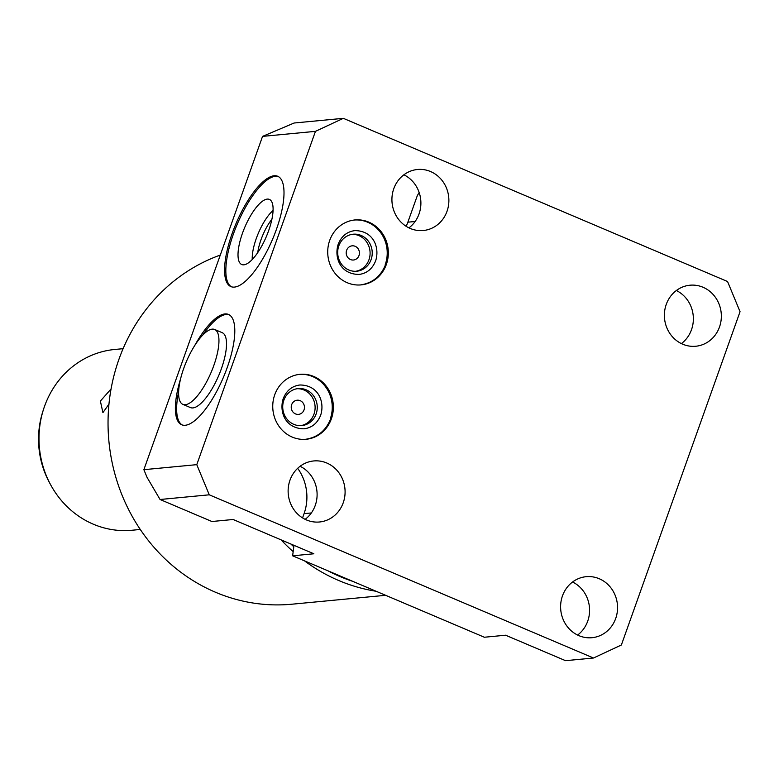 <?xml version="1.0" encoding="UTF-8"?>
<svg xmlns="http://www.w3.org/2000/svg" width="779" height="779" viewBox="0 0 779 779"><rect width="100%" height="100%" fill="white"/><g stroke="black" fill="none" stroke-linecap="round" stroke-linejoin="round"><path stroke-width="1.17" d="M297.675 468.315A46.487 43.166 -95.4 0 1 303.128 478.092A46.487 43.166 -95.4 0 1 304.073 513.643L302.564 517.908M406.161 226.319A46.487 43.166 -95.4 0 0 407.865 222.181L417.281 195.733L419.141 192.481M343.325 118.33L294.111 123.014L262.552 136.383L143.872 469.679L147.075 477.41L160.055 499.495L211.898 521.511L233.125 519.496L313.859 553.781L292.631 555.807L484.363 637.241L505.6 635.216L565.515 660.67L593.501 658.012L621.369 644.993L740.05 311.688L727.557 281.521L343.325 118.33L315.456 131.349L196.775 464.654L209.269 494.811L593.501 658.012M293.985 545.339L292.631 555.807M143.872 469.679L196.775 464.654M160.055 499.495L209.269 494.811M262.552 136.383L315.456 131.349M180.64 378.613A59.925 19.884 -67 0 0 181.663 424.759A59.925 19.884 -67 0 0 185.266 425.266A59.925 19.884 -67 0 0 225.394 372.45A59.925 19.884 -67 0 0 228.51 314.443A59.925 19.884 -67 0 0 224.907 313.937A59.925 19.884 -67 0 0 194.594 345.759M274.111 175.762A59.925 19.884 -67 0 0 233.982 228.578A59.925 19.884 -67 0 0 230.866 286.584A59.925 19.884 -67 0 0 234.469 287.091A59.925 19.884 -67 0 0 274.598 234.265A59.925 19.884 -67 0 0 277.714 176.268A59.925 19.884 -67 0 0 274.111 175.762M229.133 314.745A59.925 19.884 113 0 0 226.173 314.473A59.925 19.884 -67 0 0 202.637 335.194M178.634 391.73A59.925 19.884 -67 0 0 182.305 424.993M182.88 404.369L190.446 407.583A40.674 13.496 -67 0 0 192.9 407.923A40.674 13.496 -67 0 0 220.136 372.07A40.674 13.496 -67 0 0 222.249 332.701L214.683 329.488A40.674 13.496 -67 0 0 212.239 329.137A40.674 13.496 -67 0 0 184.993 364.991A40.674 13.496 -67 0 0 182.88 404.369A40.674 13.496 -67 0 0 185.324 404.71A40.674 13.496 -67 0 0 212.57 368.857A40.674 13.496 -67 0 0 214.683 329.488M278.337 176.57A59.925 19.884 113 0 0 275.377 176.297A59.925 19.884 -67 0 0 235.618 228.159A59.925 19.884 -67 0 0 231.509 286.818M267.255 199.103A35.376 11.734 113 0 1 270.147 199.833A35.376 11.734 113 0 1 267.051 234.868A35.376 11.734 113 0 1 243.856 264.821A35.376 11.734 -67 0 1 242.571 264.772A35.376 11.734 -67 0 1 243.097 231.509A35.376 11.734 -67 0 1 267.255 199.103M273.069 210.466A32.27 10.711 -67 0 0 252.25 259.495M271.92 219.201A28.472 9.445 -67 0 0 257.732 252.6M358.992 255.551A7.118 6.612 84.6 0 0 352.137 245.833A7.118 6.612 84.6 0 0 346.636 250.293A7.118 6.612 84.6 0 0 353.491 260.011A7.118 6.612 84.6 0 0 358.992 255.551M355.643 271.296A18.599 17.265 84.6 0 0 368.964 259.777A18.599 17.265 84.6 0 0 352.127 234.343M300.675 425.665A18.599 17.265 84.6 0 0 313.986 414.146A18.599 17.265 84.6 0 0 297.159 388.711M304.024 409.92A7.118 6.612 84.6 0 0 297.169 400.202A7.118 6.612 84.6 0 0 291.667 404.671A7.118 6.612 84.6 0 0 298.513 414.379A7.118 6.612 84.6 0 0 304.024 409.92M371.106 259.573A18.599 17.265 84.6 0 0 353.199 234.206A18.599 17.265 84.6 0 0 338.816 245.862A18.599 17.265 84.6 0 0 356.724 271.228A18.599 17.265 84.6 0 0 371.106 259.573M316.138 413.941A18.599 17.265 84.6 0 0 298.23 388.575A18.599 17.265 84.6 0 0 283.848 400.231A18.599 17.265 84.6 0 0 301.755 425.597A18.599 17.265 84.6 0 0 316.138 413.941M274.734 394.768A32.611 30.284 84.6 0 0 306.137 439.268A32.611 30.284 84.6 0 0 331.377 418.829A32.611 30.284 84.6 0 0 299.964 374.329A32.611 30.284 84.6 0 0 274.734 394.768M330.267 418.927A32.611 30.284 84.6 0 0 299.418 374.387M615.692 618.497A30.654 28.463 -95.4 0 1 591.982 637.709A30.654 28.463 -95.4 0 1 562.467 595.896A30.654 28.463 -95.4 0 1 586.178 576.684A30.654 28.463 -95.4 0 1 615.692 618.497M719.484 327.034A30.654 28.463 -95.4 0 1 695.774 346.246A30.654 28.463 -95.4 0 1 666.249 304.423A30.654 28.463 -95.4 0 1 689.97 285.211A30.654 28.463 -95.4 0 1 719.484 327.034M343.227 502.776A30.654 28.463 -95.4 0 1 319.517 521.988A30.654 28.463 -95.4 0 1 289.992 480.166A30.654 28.463 -95.4 0 1 313.713 460.954A30.654 28.463 -95.4 0 1 343.227 502.776M447.019 211.304A30.654 28.463 -95.4 0 1 423.299 230.516A30.654 28.463 -95.4 0 1 393.784 188.693A30.654 28.463 -95.4 0 1 417.495 169.491A30.654 28.463 -95.4 0 1 447.019 211.304M329.702 240.399A32.611 30.284 84.6 0 0 361.105 284.89A32.611 30.284 84.6 0 0 386.345 264.451A32.611 30.284 84.6 0 0 354.932 219.96A32.611 30.284 84.6 0 0 329.702 240.399M572.565 581.991A30.654 28.463 -95.4 0 1 587.717 621.165A30.654 28.463 -95.4 0 1 577.609 635.06M300.1 466.27A30.654 28.463 -95.4 0 1 315.242 505.435A30.654 28.463 -95.4 0 1 305.144 519.34M403.882 174.798A30.654 28.463 -95.4 0 1 419.034 213.972A30.654 28.463 -95.4 0 1 408.936 227.867M676.357 290.518A30.654 28.463 -95.4 0 1 691.499 329.692A30.654 28.463 -95.4 0 1 681.401 343.588M385.245 264.558A32.611 30.284 84.6 0 0 354.387 220.019M352.809 581.358A175.353 162.811 -95.4 0 1 340.131 576.606A175.353 162.811 -95.4 0 1 327.842 570.764M293.8 546.751A175.353 162.811 -95.4 0 1 290.869 544.024M376.15 591.271A179.56 166.716 -95.4 0 1 338.738 580.521A179.56 166.716 -95.4 0 1 304.511 560.851M293.167 551.629A179.56 166.716 -95.4 0 1 281.112 539.876M385.615 595.302L291.872 604.212A179.56 166.716 -95.4 0 1 215.491 592.244A179.56 166.716 -95.4 0 1 108.057 420.202A179.56 166.716 -95.4 0 1 220.282 255.074M123.092 348.68L114.756 349.469A90.802 84.307 84.6 0 0 43.42 409.647A90.802 84.307 84.6 0 0 50.547 484.606A90.802 84.307 84.6 0 0 93.324 524.199A90.802 84.307 84.6 0 0 131.953 530.256L140.288 529.457M108.963 404.135L102.916 412.627L100.374 401.068L111.066 388.974M407.865 222.181L415.129 221.489M304.073 513.643L311.347 512.952M50.547 484.606L49.428 482.542A85.583 79.468 -95.4 0 1 42.709 411.887L43.42 409.647M320.675 415.197C324.892 402.383 318.796 385.03 299.866 384.992C292.037 386.004 286.487 390.542 283.235 398.605C279.106 411.312 284.832 428.635 304.034 428.81C311.873 427.798 317.413 423.26 320.675 415.197M298.863 374.436C320.724 371.398 339.235 397.563 330.666 418.751C325.885 430.787 317.345 437.662 305.037 439.366M375.644 260.829C379.86 248.014 373.774 230.662 354.834 230.623C347.006 231.636 341.455 236.173 338.203 244.236C334.074 256.943 339.8 274.257 359.002 274.442C366.841 273.429 372.381 268.891 375.644 260.829M353.832 220.058C375.692 217.029 394.203 243.194 385.634 264.383C380.863 276.418 372.313 283.293 360.005 284.997M49.428 482.542C37.713 459.892 35.474 436.337 42.709 411.887"/></g></svg>
